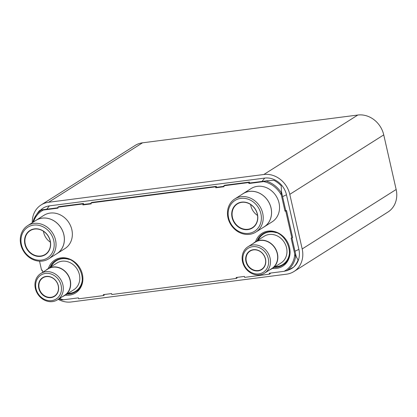 <?xml version="1.0" encoding="UTF-8"?>
<svg xmlns="http://www.w3.org/2000/svg" width="417" height="417" viewBox="0 0 417 417"><rect width="100%" height="100%" fill="white"/><g stroke="black" fill="none" stroke-linecap="round" stroke-linejoin="round"><path stroke-width="0.63" d="M289.007 269.794A19.771 17.253 -122.3 0 0 298.88 249.387L286.474 194.781A19.771 17.253 -122.3 0 0 264.68 178.09L49.383 205.873A19.771 17.253 -122.3 0 0 40.715 210.006M58.208 299.349A23.519 20.522 57.7 0 0 71.218 301.971L286.515 274.183A23.519 20.522 57.7 0 0 293.969 271.514L387.925 212.05A23.519 20.522 57.7 0 0 396.15 189.495L383.744 134.889A23.519 20.522 57.7 0 0 357.822 115.029L142.525 142.817A23.519 20.522 57.7 0 0 135.072 145.486L41.111 204.95A23.519 20.522 57.7 0 1 48.57 202.281L142.525 142.817M32.281 222.73A23.519 20.522 57.7 0 1 41.111 204.95M293.969 271.514A23.519 20.522 57.7 0 0 302.189 248.954L289.789 194.353A23.519 20.522 57.7 0 0 263.867 174.494L48.57 202.281M57.973 207.755L41.257 209.913A25.812 22.523 57.7 0 1 41.257 209.913L43.285 210.043A24.676 21.533 -122.3 0 0 33.553 221.922M59.522 298.52A24.676 21.533 -122.3 0 0 63.671 299.76L78.443 297.853L78.657 298.796L103.515 295.59L104.292 295.1L104.161 294.532M103.515 295.59L103.301 294.647L111.589 293.573L111.803 294.517L236.356 278.447L237.132 277.957L237.002 277.388M236.356 278.447L236.142 277.503L244.43 276.429L244.643 277.373L269.507 274.167L270.279 273.677L270.148 273.114M294.762 254.104L295.648 256.429L296.221 256.653A25.812 22.523 57.7 0 1 296.221 256.663L298.072 260.005A26.834 23.42 57.7 0 1 293.677 267.078L287.647 270.461A25.812 22.523 57.7 0 1 287.636 270.466L284.06 271.316A24.676 21.533 -122.3 0 0 294.762 254.104L291.123 238.097L291.869 238.003L285.749 211.059L285.004 211.153L281.366 195.146A24.676 21.533 -122.3 0 0 263.68 181.598L248.907 183.506L248.694 182.563L223.83 185.768L224.044 186.712L215.761 187.78L215.547 186.837L90.989 202.912L91.208 203.856L82.92 204.924L82.707 203.981L57.843 207.192L58.057 208.135L43.285 210.043M296.221 256.653L291.973 237.935M291.869 238.003L292.64 237.513L286.521 210.569L285.775 210.663L281.449 191.622A25.812 22.523 -122.3 0 0 281.444 191.612L281.23 185.867A26.834 23.42 -122.3 0 0 273.959 180.3L267.266 180.749A25.812 22.523 -122.3 0 0 267.255 180.749L249.679 183.016L249.465 182.073L224.607 185.278L223.83 185.768M223.96 186.336L216.532 187.29L216.319 186.352L91.766 202.422L90.989 202.912M91.12 203.48L83.692 204.434L83.478 203.496L58.615 206.702L57.843 207.192M41.273 210.142A25.593 22.336 -122.3 0 0 35.94 215.401L37.634 212.951A26.834 23.42 57.7 0 1 39.563 210.549L41.252 209.918M269.507 274.167L269.288 273.224L284.06 271.316M39.526 261.178L41.601 270.299L42.346 270.206L42.81 272.228M83.478 203.496L82.707 203.981M83.692 204.434L82.92 204.924M216.319 186.352L215.547 186.837M216.532 187.29L215.761 187.78M249.465 182.073L248.694 182.563M249.679 183.016L248.907 183.506M267.255 180.749L263.68 181.598M281.366 195.146L281.105 192.425L281.449 191.622M285.775 210.663L285.004 211.153M286.521 210.569L285.749 211.059M63.671 299.76L61.695 299.891L58.943 298.885M57.004 253.604A19.677 17.17 57.7 0 0 62.738 231.159A19.677 17.17 57.7 0 0 42.195 218.117A19.677 17.17 -122.3 0 0 35.956 220.353L43.921 215.313A19.677 17.17 -122.3 0 1 50.16 213.077A19.677 17.17 57.7 0 1 70.702 226.118A19.677 17.17 57.7 0 1 64.969 248.563L57.004 253.604A19.677 17.17 57.7 0 1 56.029 254.172M35.956 220.353A19.677 17.17 -122.3 0 0 35.028 220.989M27.658 225.654L35.982 220.39A19.635 17.133 -122.3 0 1 42.206 218.159A19.635 17.133 57.7 0 1 62.701 231.169A19.635 17.133 57.7 0 1 56.978 253.567L48.659 258.837A19.635 17.133 -122.3 0 0 54.382 236.434A19.635 17.133 -122.3 0 0 33.881 223.423A19.635 17.133 -122.3 0 0 27.658 225.654A19.635 17.133 -122.3 0 0 21.934 248.052A19.635 17.133 -122.3 0 0 42.435 261.063A19.635 17.133 -122.3 0 0 48.659 258.837M33.61 225.117A18.249 15.924 -122.3 0 0 21.444 244.69A18.249 15.924 -122.3 0 0 41.559 260.099A18.249 15.924 -122.3 0 0 53.725 240.526A18.249 15.924 -122.3 0 0 33.61 225.117M40.71 256.346A14.334 12.51 -122.3 0 0 50.264 240.969A14.334 12.51 -122.3 0 0 34.465 228.865A14.334 12.51 -122.3 0 0 24.905 244.242A14.334 12.51 -122.3 0 0 40.71 256.346M40.762 256.007A14.053 12.265 -122.3 0 0 45.218 254.412A14.053 12.265 -122.3 0 0 49.315 238.373A14.053 12.265 -122.3 0 0 34.642 229.063A14.053 12.265 -122.3 0 0 30.186 230.658A14.053 12.265 -122.3 0 0 26.089 246.692A14.053 12.265 -122.3 0 0 40.762 256.007M43.446 231.247A14.053 12.265 -122.3 0 0 50.363 242.173M264.175 226.869A19.677 17.17 57.7 0 0 269.914 204.419A19.677 17.17 57.7 0 0 249.371 191.382A19.677 17.17 -122.3 0 0 243.132 193.613L251.097 188.573A19.677 17.17 -122.3 0 1 257.336 186.342A19.677 17.17 57.7 0 1 277.878 199.378A19.677 17.17 57.7 0 1 272.139 221.828L264.175 226.869A19.677 17.17 57.7 0 1 263.205 227.432M243.132 193.613A19.677 17.17 -122.3 0 0 242.204 194.254M234.834 198.919L243.153 193.65A19.635 17.133 -122.3 0 1 249.376 191.424A19.635 17.133 57.7 0 1 269.877 204.434A19.635 17.133 57.7 0 1 264.154 226.832L255.835 232.097A19.635 17.133 -122.3 0 0 261.558 209.699A19.635 17.133 -122.3 0 0 241.057 196.688A19.635 17.133 -122.3 0 0 234.834 198.919A19.635 17.133 -122.3 0 0 229.11 221.318A19.635 17.133 -122.3 0 0 249.611 234.328A19.635 17.133 -122.3 0 0 255.835 232.097M240.786 198.377A18.249 15.924 -122.3 0 0 228.62 217.95A18.249 15.924 -122.3 0 0 248.735 233.364A18.249 15.924 -122.3 0 0 260.901 213.785A18.249 15.924 -122.3 0 0 240.786 198.377M247.88 229.611A14.334 12.51 -122.3 0 0 257.44 214.234A14.334 12.51 -122.3 0 0 241.641 202.13A14.334 12.51 -122.3 0 0 232.081 217.507A14.334 12.51 -122.3 0 0 247.88 229.611M247.938 229.267A14.053 12.265 -122.3 0 0 252.394 227.672A14.053 12.265 -122.3 0 0 256.491 211.638A14.053 12.265 -122.3 0 0 241.818 202.323A14.053 12.265 -122.3 0 0 237.362 203.918A14.053 12.265 -122.3 0 0 233.265 219.957A14.053 12.265 -122.3 0 0 247.938 229.267M250.622 204.512A14.053 12.265 -122.3 0 0 257.534 215.433M64.739 295.471A15.789 13.777 57.7 0 0 69.342 277.456A15.789 13.777 57.7 0 0 52.855 266.995A15.789 13.777 -122.3 0 0 47.851 268.788L56.978 263.012A15.789 13.777 -122.3 0 1 61.982 261.219A15.789 13.777 57.7 0 1 78.464 271.681A15.789 13.777 57.7 0 1 73.861 289.695L64.739 295.471A15.789 13.777 57.7 0 1 62.727 296.492M47.851 268.788A15.789 13.777 -122.3 0 0 46.068 270.169M40.803 273.5L47.965 268.965A15.575 13.594 -122.3 0 1 52.902 267.198A15.575 13.594 57.7 0 1 69.165 277.519A15.575 13.594 57.7 0 1 64.625 295.288L57.463 299.823A15.575 13.594 -122.3 0 0 62.003 282.054A15.575 13.594 -122.3 0 0 45.74 271.728A15.575 13.594 -122.3 0 0 40.803 273.5A15.575 13.594 -122.3 0 0 36.263 291.269A15.575 13.594 -122.3 0 0 52.526 301.59A15.575 13.594 -122.3 0 0 57.463 299.823M45.474 273.422A14.188 12.385 -122.3 0 0 36.013 288.642A14.188 12.385 -122.3 0 0 51.651 300.626A14.188 12.385 -122.3 0 0 61.111 285.4A14.188 12.385 -122.3 0 0 45.474 273.422M50.968 297.618A11.056 9.648 -122.3 0 0 58.338 285.76A11.056 9.648 -122.3 0 0 46.151 276.424A11.056 9.648 -122.3 0 0 38.781 288.283A11.056 9.648 -122.3 0 0 50.968 297.618M51.025 297.274A10.774 9.403 -122.3 0 0 54.439 296.054A10.774 9.403 -122.3 0 0 57.582 283.758A10.774 9.403 -122.3 0 0 46.329 276.622A10.774 9.403 -122.3 0 0 42.915 277.842A10.774 9.403 -122.3 0 0 39.777 290.138A10.774 9.403 -122.3 0 0 51.025 297.274M271.91 268.73A15.789 13.777 57.7 0 0 276.513 250.721A15.789 13.777 57.7 0 0 260.031 240.26A15.789 13.777 -122.3 0 0 255.027 242.048L264.154 236.277A15.789 13.777 -122.3 0 1 269.158 234.484A15.789 13.777 57.7 0 1 285.64 244.946A15.789 13.777 57.7 0 1 281.037 262.955L271.91 268.73A15.789 13.777 57.7 0 1 269.903 269.752M255.027 242.048A15.789 13.777 -122.3 0 0 253.239 243.429M247.979 246.76L255.141 242.23A15.575 13.594 -122.3 0 1 260.078 240.463A15.575 13.594 57.7 0 1 276.341 250.784A15.575 13.594 57.7 0 1 271.801 268.553L264.639 273.083A15.575 13.594 -122.3 0 0 269.179 255.313A15.575 13.594 -122.3 0 0 252.916 244.993A15.575 13.594 -122.3 0 0 247.979 246.76A15.575 13.594 -122.3 0 0 243.439 264.534A15.575 13.594 -122.3 0 0 259.702 274.855A15.575 13.594 -122.3 0 0 264.639 273.083M252.645 246.682A14.188 12.385 -122.3 0 0 243.184 261.902A14.188 12.385 -122.3 0 0 258.827 273.886A14.188 12.385 -122.3 0 0 268.287 258.665A14.188 12.385 -122.3 0 0 252.645 246.682M258.144 270.883A11.056 9.648 -122.3 0 0 265.514 259.025A11.056 9.648 -122.3 0 0 253.327 249.689A11.056 9.648 -122.3 0 0 245.957 261.548A11.056 9.648 -122.3 0 0 258.144 270.883M258.201 270.539A10.774 9.403 -122.3 0 0 261.615 269.314A10.774 9.403 -122.3 0 0 264.753 257.023A10.774 9.403 -122.3 0 0 253.505 249.882A10.774 9.403 -122.3 0 0 250.091 251.107A10.774 9.403 -122.3 0 0 246.947 263.398A10.774 9.403 -122.3 0 0 258.201 270.539M49.383 205.873L46.756 209.204M264.68 178.09L262.048 181.421M298.88 249.387L294.991 251.232M286.474 194.781L282.585 196.631M302.189 248.954L396.15 189.495M289.789 194.353L383.744 134.889M263.867 174.494L357.822 115.029M35.94 215.401A25.593 22.336 -122.3 0 0 32.766 222.423L35.94 215.401M255.553 241.719A19.443 16.967 57.7 0 1 268.131 231.127A19.443 16.967 57.7 0 1 289.56 247.542A19.443 16.967 57.7 0 1 276.596 268.397A19.443 16.967 57.7 0 1 272.442 268.397M48.377 268.454A19.443 16.967 57.7 0 1 60.955 257.862A19.443 16.967 57.7 0 1 82.384 274.282A19.443 16.967 57.7 0 1 69.42 295.137A19.443 16.967 57.7 0 1 65.266 295.137M281.105 192.425A25.593 22.336 -122.3 0 0 266.317 181.098M286.703 270.821A25.593 22.336 -122.3 0 0 295.648 256.429M257.19 240.682A18.504 16.148 57.7 0 1 262.856 233.88L268.637 231.81C285.645 228.453 297.602 257.138 282.643 265.155A18.504 16.148 57.7 0 1 276.779 267.255A18.504 16.148 57.7 0 1 274.073 267.365M262.856 233.88A18.504 16.148 57.7 0 1 268.548 231.805M282.742 265.092A18.504 16.148 57.7 0 1 276.971 267.13A18.504 16.148 57.7 0 1 274.266 267.24M257.383 240.562A18.504 16.148 57.7 0 1 262.95 233.822M289.45 253.406A18.035 15.737 57.7 0 1 277.065 266.562A18.035 15.737 57.7 0 1 275.147 266.682M258.264 240.004A18.035 15.737 57.7 0 1 269.21 231.982A18.035 15.737 57.7 0 1 276.382 232.759M82.279 280.146A18.035 15.737 57.7 0 1 69.889 293.297A18.035 15.737 57.7 0 1 67.971 293.422M51.088 266.739A18.035 15.737 57.7 0 1 62.034 258.722A18.035 15.737 57.7 0 1 69.206 259.494M75.566 291.832A18.504 16.148 57.7 0 1 69.795 293.87A18.504 16.148 57.7 0 1 67.095 293.98M50.207 267.297A18.504 16.148 57.7 0 1 55.774 260.557M50.014 267.417A18.504 16.148 57.7 0 1 55.68 260.62L61.461 258.55C78.469 255.188 90.426 283.873 75.472 291.89A18.504 16.148 57.7 0 1 69.603 293.99A18.504 16.148 57.7 0 1 66.897 294.1M55.68 260.62A18.504 16.148 57.7 0 1 61.372 258.54"/></g></svg>
